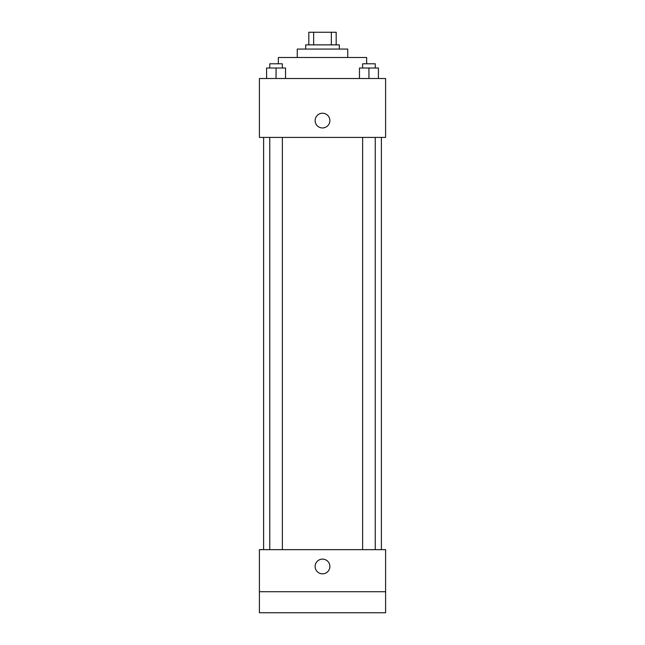 <?xml version="1.0" encoding="UTF-8"?>
<svg xmlns="http://www.w3.org/2000/svg" width="645" height="645" viewBox="0 0 645 645"><rect width="100%" height="100%" fill="white"/><g stroke="black" fill="none" stroke-linecap="round" stroke-linejoin="round"><path stroke-width="0.97" d="M313.647 44.868L313.647 32.25L308.826 32.25L308.826 44.868L308.826 32.25M313.647 32.25L336.174 32.25L336.174 44.868M331.353 44.868L331.353 32.25M305.674 49.076L305.674 44.868L339.326 44.868L339.326 49.076M297.264 57.486L297.264 49.076L347.736 49.076L347.736 57.486M278.334 63.799L278.334 57.486L366.666 57.486L366.666 63.799M259.403 78.521L385.597 78.521L385.597 137.409L259.403 137.409L259.403 78.521M322.5 127.952A7.361 7.361 0 0 1 316.123 116.906A7.361 7.361 0 0 1 328.877 116.906A7.361 7.361 0 0 1 322.5 127.952M259.403 549.653L385.597 549.653L385.597 612.75L259.403 612.75L259.403 549.653M322.5 573.84A7.361 7.361 0 0 1 316.123 562.795A7.361 7.361 0 0 1 328.877 562.795A7.361 7.361 0 0 1 322.5 573.84M259.403 591.715L385.597 591.715M359.475 78.521L359.475 68.007L378.405 68.007L378.405 78.521L378.405 68.007M368.94 78.521L368.94 68.007M375.253 68.007L375.253 63.799L362.627 63.799L362.627 68.007M266.595 78.521L266.595 68.007L285.525 68.007L285.525 78.521L285.525 68.007M276.06 78.521L276.06 68.007M282.373 68.007L282.373 63.799L269.747 63.799L269.747 68.007M381.389 549.653L381.389 137.409M263.611 549.653L263.611 137.409M362.627 137.409L362.627 549.653M375.253 137.409L375.253 549.653M282.373 549.653L282.373 137.409M269.747 549.653L269.747 137.409"/></g></svg>
